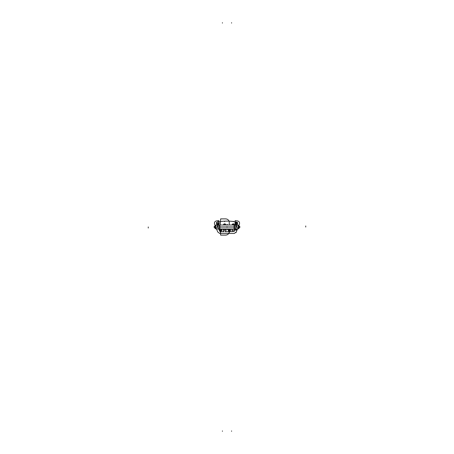 <?xml version="1.0" encoding="UTF-8"?>
<svg xmlns="http://www.w3.org/2000/svg" width="454" height="454" viewBox="0 0 454 454"><rect width="100%" height="100%" fill="white"/><g stroke="black" fill="none" stroke-linecap="round" stroke-linejoin="round"><path stroke-width="0.68" d="M213.902 227L240.098 227L213.902 227M234.434 225.031A1.969 1.827 90 0 1 236.256 227A1.969 1.827 90 0 0 234.434 225.031A1.969 1.827 90 0 1 236.256 227A1.969 1.827 90 0 0 234.434 225.031A1.969 1.827 90 0 1 236.256 227L239.423 227L236.256 227A1.969 1.827 90 0 1 234.434 228.969A1.969 1.827 90 0 0 236.256 227L239.423 227M239.389 227.04L239.599 226.347L239.389 226.938L237.516 225.031M237.601 225.031A1.969 1.827 90 0 1 239.389 226.625A1.969 1.827 -90 0 0 237.601 225.031A1.969 1.827 90 0 1 239.389 226.625A1.969 1.827 -90 0 0 237.601 225.031A1.969 1.827 -90 0 1 239.389 226.625M239.457 227.062L236.222 227.062C236.125 225.814 235.501 225.139 234.343 225.031M239.389 226.478L237.629 225.031M234.06 227.062L236.33 227.062M234.105 228.969L234.105 225.031M219.611 225.031L219.424 227.062L234.576 227.062L234.383 225.031M224.049 225.031L225.15 225.031M219.895 228.969L219.895 225.031M223.998 225.031L225.201 225.031L224.1 224.826M225.814 224.9L224.639 223.845A1.18 1.18 90 0 1 225.808 224.9L224.639 223.845A1.18 1.18 90 0 0 223.464 224.9L224.639 223.845A1.18 1.18 0 0 1 225.803 224.826A1.18 1.18 0 0 0 223.476 224.826A1.18 1.18 0 0 1 224.639 223.845A1.18 1.18 0 0 0 223.476 224.826L224.18 225.031M224.157 225.031L223.311 225.031M223.464 224.9L224.639 223.845A1.18 1.18 0 0 1 225.803 224.826L225.019 225.031M225.036 225.031L225.808 224.826M226.001 225.031L223.47 224.861L225.093 224.861M215.888 225.031L238.112 225.031M234.888 225.031L237.215 225.031M228.197 225.031L230.524 225.031M219.537 225.031L221.864 225.031M219.123 224.9L217.948 223.845A1.18 1.18 0 0 1 219.112 224.826A1.18 1.18 0 0 0 216.785 224.826L219.271 225.031L216.779 224.826A1.18 1.18 0 0 1 217.948 223.845A1.18 1.18 90 0 1 219.117 224.9L217.948 223.845A1.18 1.18 90 0 0 216.774 224.9L217.948 223.845A1.18 1.18 0 0 0 216.785 224.826L216.547 225.031L216.779 224.826A1.18 1.18 0 0 1 219.112 224.826L216.581 225.031M217.67 227.062L219.94 227.062M219.566 228.969A1.969 1.827 -90 0 1 217.744 227A1.969 1.827 -90 0 0 219.566 228.969A1.969 1.827 -90 0 1 217.744 227A1.969 1.827 -90 0 0 219.566 228.969A1.969 1.827 -90 0 1 217.744 227A1.969 1.827 -90 0 1 219.566 225.031A1.969 1.827 -90 0 0 217.744 227L214.577 227L217.744 227A1.969 1.827 -90 0 1 219.566 225.031A1.969 1.827 -90 0 0 217.744 227A1.969 1.827 -90 0 1 219.566 225.031M219.657 225.031C218.499 225.139 217.875 225.814 217.778 227.062L214.543 227.062M214.611 226.478L216.371 225.031M216.314 225.031L216.382 225.031A1.969 1.827 90 0 0 214.611 226.625A1.969 1.827 -90 0 1 216.399 225.031A1.969 1.827 90 0 0 214.611 226.625A1.969 1.827 -90 0 1 216.399 225.031A1.969 1.827 -90 0 0 214.611 226.625M214.611 226.96L214.401 226.347L214.611 226.938L216.484 225.031M234.474 224.9L233.299 223.845A1.18 1.18 0 0 1 234.463 224.826A1.18 1.18 0 0 0 232.136 224.826L234.627 225.031L232.13 224.826A1.18 1.18 0 0 1 233.299 223.845A1.18 1.18 90 0 1 234.468 224.9L233.299 223.845A1.18 1.18 90 0 0 232.125 224.9L233.299 223.845A1.18 1.18 0 0 0 232.136 224.826L234.695 225.031M214.401 226.96L214.401 227.653L214.611 227.062L216.484 228.969M216.399 228.969A1.969 1.827 -90 0 1 214.611 227.375A1.969 1.827 90 0 0 216.399 228.969A1.969 1.827 -90 0 1 214.611 227.375A1.969 1.827 90 0 0 216.399 228.969A1.969 1.827 90 0 1 214.611 227.375M214.543 226.938L217.778 226.938C217.875 228.186 218.499 228.861 219.657 228.969M214.611 227.522L216.371 228.969M219.94 226.938L217.67 226.938M234.389 228.969L234.576 226.938L219.424 226.938L219.617 228.969M229.951 228.969L228.85 228.969M230.002 228.969L228.799 228.969L229.9 229.174M228.186 229.1L229.361 230.155A1.18 1.18 -90 0 1 228.192 229.1L229.361 230.155A1.18 1.18 -90 0 0 230.536 229.1L229.361 230.155A1.18 1.18 0 0 1 228.197 229.174A1.18 1.18 0 0 0 230.524 229.174A1.18 1.18 0 0 1 229.361 230.155A1.18 1.18 0 0 0 230.524 229.174L229.82 228.969M229.843 228.969L230.689 228.969M230.536 229.1L229.361 230.155A1.18 1.18 0 0 1 228.197 229.174L228.981 228.969M228.964 228.969L228.192 229.174M227.999 228.969L230.53 229.139L228.907 229.139M238.112 228.969L215.888 228.969M219.112 228.969L216.785 228.969M225.803 228.969L223.476 228.969M234.463 228.969L232.136 228.969M234.877 229.1L236.052 230.155A1.18 1.18 0 0 1 234.888 229.174A1.18 1.18 0 0 0 237.215 229.174L234.729 228.969L237.221 229.174A1.18 1.18 0 0 1 236.052 230.155A1.18 1.18 -90 0 1 234.883 229.1L236.052 230.155A1.18 1.18 -90 0 0 237.226 229.1L236.052 230.155A1.18 1.18 0 0 0 237.215 229.174L234.656 228.969M236.33 226.938L234.06 226.938M234.343 228.969C235.501 228.861 236.125 228.186 236.222 226.938L239.457 226.938M239.389 227.522L237.629 228.969M237.601 228.969A1.969 1.827 -90 0 0 239.389 227.375A1.969 1.827 90 0 1 237.601 228.969A1.969 1.827 -90 0 0 239.389 227.375A1.969 1.827 90 0 1 237.601 228.969A1.969 1.827 90 0 0 239.389 227.375M239.599 226.96L239.599 227.653L239.389 227.062L237.516 228.969M219.526 229.1L220.701 230.155A1.18 1.18 0 0 1 219.537 229.174A1.18 1.18 0 0 0 221.864 229.174L219.373 228.969L221.87 229.174A1.18 1.18 0 0 1 220.701 230.155A1.18 1.18 -90 0 1 219.532 229.1L220.701 230.155A1.18 1.18 -90 0 0 221.875 229.1L220.701 230.155A1.18 1.18 0 0 0 221.864 229.174L219.305 228.969M218.862 225.031L218.862 220.633L216.45 220.922C214.782 221.387 214.157 222.466 214.577 224.145L217.744 231.983L219.713 233.452L234.287 233.452L236.256 231.983L239.423 224.145C239.843 222.466 239.218 221.387 237.55 220.922L235.138 220.633L235.138 225.031L235.138 220.633L235.138 225.031L235.138 220.633L237.55 220.922C239.218 221.387 239.843 222.466 239.423 224.145C239.843 222.466 239.218 221.387 237.55 220.922C239.218 221.387 239.843 222.466 239.423 224.145L236.256 231.983L239.423 224.145L236.256 231.983L234.287 233.452L236.256 231.983L234.287 233.452L219.713 233.452L234.287 233.452L219.713 233.452L217.744 231.983L219.713 233.452L217.744 231.983L214.577 224.145C214.157 222.466 214.782 221.387 216.45 220.922C214.782 221.387 214.157 222.466 214.577 224.145C214.157 222.466 214.782 221.387 216.45 220.922L218.862 220.633L216.45 220.922L218.862 220.633L218.862 225.031M232.947 229.003L230.501 229.281L232.947 229.003M228.22 229.281L221.853 229.236L228.22 229.281M217.506 223.26L218.391 223.26L217.506 223.26M224.197 230.541L225.082 230.541L224.197 230.541M232.857 230.15L233.742 230.15L232.857 230.15M235.473 223.26C235.859 222.511 236.25 222.511 236.636 223.26C236.25 224.009 235.859 224.009 235.473 223.26C235.859 222.511 236.25 222.511 236.636 223.26C236.25 224.009 235.859 224.009 235.473 223.26C235.859 222.511 236.25 222.511 236.636 223.26C236.25 224.009 235.859 224.009 235.473 223.26C235.859 222.511 236.25 222.511 236.636 223.26C236.25 224.009 235.859 224.009 235.473 223.26M228.782 230.541L228.992 230.093L228.782 230.541C229.168 231.296 229.554 231.296 229.945 230.541C229.554 231.296 229.168 231.296 228.782 230.541C229.168 231.296 229.554 231.296 229.945 230.541C229.554 231.296 229.168 231.296 228.782 230.541M229.735 230.093L229.945 230.541L229.735 230.093M220.122 230.15L220.122 230.15C220.508 230.899 220.894 230.899 221.285 230.15C220.894 230.899 220.508 230.899 220.122 230.15C220.508 230.899 220.894 230.899 221.285 230.15C220.894 230.899 220.508 230.899 220.122 230.15M222.426 23.092L222.426 22.7M227.017 224.526L227.017 225.031L227.017 224.526L227.017 225.031L227.017 224.526L227.017 225.031L227.017 224.526L227.017 225.031L227.017 224.526L227.017 225.031L227.017 224.526L227.017 225.031L227.017 224.526L227.017 225.031L227.017 224.526L227.017 225.031L227.017 224.526L227.38 224.526L227.011 224.526L227.006 225.031L227.006 224.526L227.006 225.031L227.006 224.526L227.006 225.031L227.006 224.526L227.011 225.031L227.006 224.526L227.006 225.031L227.006 224.526L227.006 225.031L227.006 224.526L227.386 224.526L227.017 224.526M227.38 225.031L227.38 224.526L227.011 224.526L227.38 224.526L227.38 225.031M231.574 23.092L231.574 22.7M227 227.392L227 226.608M305.735 227.04L305.735 225.967M220.627 218.879L220.235 224.997L220.627 218.879L220.235 224.997L220.627 218.879L225.723 218.879L220.627 218.879M220.269 230.07L220.627 235.121L225.723 235.121C227.874 234.911 229.054 233.731 229.264 231.574L229.264 230.15L229.264 231.574C229.054 233.731 227.874 234.911 225.723 235.121C227.874 234.911 229.054 233.731 229.264 231.574C229.054 233.731 227.874 234.911 225.723 235.121L220.627 235.121L225.723 235.121L220.627 235.121L220.269 230.07M229.264 224.997L229.264 222.426C229.054 220.269 227.874 219.089 225.723 218.879C227.874 219.089 229.054 220.269 229.264 222.426C229.054 220.269 227.874 219.089 225.723 218.879C227.874 219.089 229.054 220.269 229.264 222.426L229.264 224.997M234.332 227.062L234.145 225.031M227.641 225.031L227.074 224.798L227.641 225.031M224.032 231.767C220.905 228.612 228.487 228.85 225.167 231.801L234.105 231.495L235.354 228.969L234.105 231.495L225.167 231.801C228.487 228.85 220.905 228.612 224.032 231.767C220.905 228.612 228.487 228.85 225.167 231.801C228.487 228.85 220.905 228.612 224.032 231.767L219.895 231.495L224.032 231.767M236.296 226.631L237.601 223.408L237.368 222.261C230.456 220.723 223.544 220.723 216.632 222.261L216.399 223.408L217.704 226.631L216.399 223.408L217.704 226.631L216.399 223.408L216.632 222.261C223.544 220.723 230.456 220.723 237.368 222.261C230.456 220.723 223.544 220.723 216.632 222.261C223.544 220.723 230.456 220.723 237.368 222.261L237.601 223.408L237.368 222.261L237.601 223.408L236.296 226.631M218.646 228.969L219.895 231.495L218.646 228.969M228.197 230.541L228.493 229.769L228.197 230.541C228.975 232.045 229.747 232.045 230.524 230.541C229.747 232.045 228.975 232.045 228.197 230.541C228.975 232.045 229.747 232.045 230.524 230.541C229.747 232.045 228.975 232.045 228.197 230.541M230.229 229.769L230.524 230.541L230.229 229.769M219.537 230.15L219.691 229.576L219.537 230.15C220.315 231.648 221.092 231.648 221.864 230.15C221.092 231.648 220.315 231.648 219.537 230.15C220.315 231.648 221.092 231.648 221.864 230.15C221.092 231.648 220.315 231.648 219.537 230.15M221.717 229.576L221.864 230.15L221.717 229.576M216.581 223.26C217.494 221.501 218.402 221.501 219.31 223.26C218.402 225.019 217.494 225.019 216.581 223.26C217.494 221.501 218.402 221.501 219.31 223.26C218.402 225.019 217.494 225.019 216.581 223.26C217.494 221.501 218.402 221.501 219.31 223.26C218.402 225.019 217.494 225.019 216.581 223.26C217.494 221.501 218.402 221.501 219.31 223.26C218.402 225.019 217.494 225.019 216.581 223.26M234.888 223.26C235.666 221.762 236.443 221.762 237.215 223.26C236.443 224.758 235.666 224.758 234.888 223.26C235.666 221.762 236.443 221.762 237.215 223.26C236.443 224.758 235.666 224.758 234.888 223.26C235.666 221.762 236.443 221.762 237.215 223.26C236.443 224.758 235.666 224.758 234.888 223.26C235.666 221.762 236.443 221.762 237.215 223.26C236.443 224.758 235.666 224.758 234.888 223.26M231.932 230.15L232.556 229.003L231.932 230.15C232.845 231.909 233.753 231.909 234.661 230.15C233.753 231.909 232.845 231.909 231.932 230.15C232.845 231.909 233.753 231.909 234.661 230.15C233.753 231.909 232.845 231.909 231.932 230.15M234.043 229.003L234.661 230.15L234.043 229.003M216.774 224.9L217.948 223.845A1.18 1.18 0 0 0 216.785 224.826M214.577 226.347L214.577 227.04M232.125 224.9L233.299 223.845A1.18 1.18 0 0 1 234.463 224.826L234.468 224.826M233.299 223.845A1.18 1.18 0 0 0 232.136 224.826A1.18 1.18 0 0 1 233.299 223.845M224.117 224.861L223.47 224.861M223.476 224.826A1.18 1.18 0 0 1 224.639 223.845A1.18 1.18 0 0 0 223.476 224.826L223.237 225.031M227.386 225.031L227.386 224.526L227.006 224.526L227.386 224.526L227.006 224.526L227.386 224.526L227.006 224.526L227.386 224.526L227.386 225.031M217.744 227L214.577 227M236.256 227A1.969 1.827 90 0 1 234.434 228.969A1.969 1.827 90 0 0 236.256 227A1.969 1.827 90 0 1 234.434 228.969M231.574 430.908L231.574 431.3M222.426 430.908L222.426 431.3M148.265 226.96L148.265 228.033M219.668 226.938L219.855 228.969M237.226 229.1L236.052 230.155A1.18 1.18 0 0 1 234.888 229.174L234.69 228.969M236.052 230.155A1.18 1.18 0 0 0 237.215 229.174A1.18 1.18 0 0 1 236.052 230.155M239.423 227.653L239.423 226.96M221.875 229.1L220.701 230.155A1.18 1.18 0 0 1 219.537 229.174L219.339 228.969M220.701 230.155A1.18 1.18 0 0 0 221.864 229.174A1.18 1.18 0 0 1 220.701 230.155M229.883 229.139L230.53 229.139M230.524 229.174A1.18 1.18 0 0 1 229.361 230.155A1.18 1.18 0 0 0 230.524 229.174L230.763 228.969M227.636 229.474L227.636 228.969L227.636 229.474L227.636 228.969L227.636 229.474L227.636 228.969L227.636 229.474L227.636 228.969L227.636 229.474L227.636 228.969L227.636 229.474L227.636 228.969L227.636 229.474L227.017 229.474L227.636 229.474M227.017 228.969L227.017 229.474L227.017 228.969M227.386 229.474L227.386 228.969L227.386 229.474L227.386 228.969L227.386 229.474L227.386 228.969L227.386 229.474L227.386 228.969L227.386 229.474L227.386 228.969L227.386 229.474L227.386 228.969L227.386 229.474L227.006 229.474L227.386 229.474M227.006 228.969L227.006 229.474L227.006 228.969M236.052 232.692L236.052 232.295L236.052 232.692M229.361 232.692L229.361 232.295L229.361 232.692M220.701 232.692L220.701 232.295L220.701 232.692M233.299 221.308L233.299 221.705L233.299 221.308M224.639 221.308L224.639 221.705L224.639 221.308M217.948 221.308L217.948 221.705L217.948 221.308M224.015 225.031L225.19 225.031M229.985 228.969L228.81 228.969"/></g></svg>
